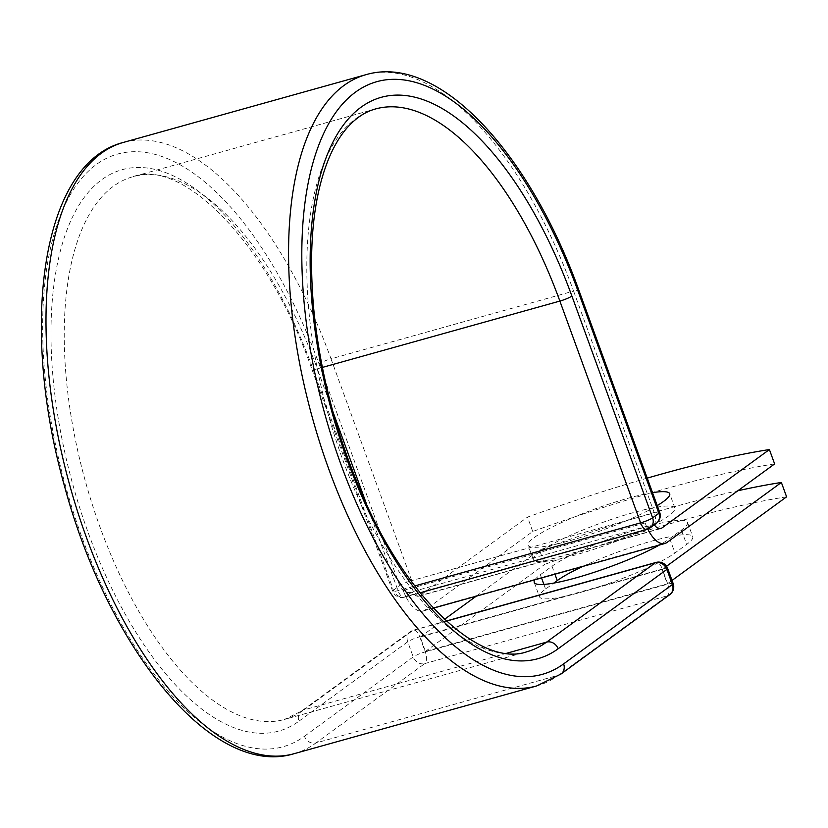 <?xml version="1.0" encoding="UTF-8"?>
<svg xmlns="http://www.w3.org/2000/svg" width="828" height="828" viewBox="0 0 828 828"><rect width="100%" height="100%" fill="white"/><g stroke="black" fill="none" stroke-linecap="round" stroke-linejoin="round"><path stroke-width="0.62" stroke-dasharray="4.14 3.1" d="M582.953 566.373A75.348 11.23 160 0 1 650.984 541.315A75.348 11.23 160 0 1 692.746 536.741A75.348 11.23 160 0 1 686.629 544.441L674.965 552.959A75.348 11.23 160 0 1 597.309 587.352A75.348 11.23 160 0 1 539.473 596.791A75.348 11.23 160 0 1 545.59 589.091L553.808 583.088M534.909 579.797A75.348 11.23 160 0 1 540.363 574.725L552.028 566.217A75.348 11.23 160 0 1 645.757 526.96A75.348 11.23 160 0 1 687.519 522.375A75.348 11.23 160 0 1 681.403 530.086L669.738 538.593A75.348 11.23 160 0 1 659.44 545.021M652.526 492.66A75.348 11.23 -20 0 0 627.945 498.301A75.348 11.23 -20 0 0 528.098 545.259A75.348 11.23 -20 0 0 569.861 540.684A75.348 11.23 -20 0 0 657.235 505.577M633.172 512.667A75.348 11.23 -20 0 0 533.325 559.625A75.348 11.23 -20 0 0 575.087 555.05A75.348 11.23 -20 0 0 674.934 508.081A75.348 11.23 -20 0 0 633.172 512.667M774.625 463.928A321.999 47.993 160 0 0 532.735 531.483L425.085 610.029A30.139 13.662 -105.6 0 1 422.994 611.054A30.139 13.662 -105.6 0 1 405.803 596.46L411.63 592.206A9.657 4.378 74.4 0 0 412.044 591.813L653.934 524.259A9.657 4.378 -105.6 0 1 653.509 524.652L647.589 529.123L405.016 596.874L411.63 592.206M647.237 478.118A321.999 47.993 -20 0 0 527.508 517.117L419.858 595.663A14.687 6.655 -105.6 0 1 418.833 596.17A14.687 6.655 -105.6 0 1 412.044 591.813M532.735 531.483L527.508 517.117M647.806 529.154A30.139 13.662 -105.6 0 1 647.682 528.906L653.509 524.652M654.317 524.817A14.687 6.655 -105.6 0 1 653.934 524.259M403.267 590.499L645.157 522.944A30.139 13.662 74.4 0 0 647.682 528.906L405.803 596.46A30.139 13.662 -105.6 0 1 403.267 590.499L405.513 596.667M645.157 522.944L647.403 529.113M662.1 569.498L420.22 637.053L425.447 651.419L667.327 583.864L662.1 569.498L666.54 566.259M786.6 496.831A321.999 47.993 -20 0 0 544.72 564.385L539.494 550.03A321.999 47.993 -20 0 1 737.841 490.756M667.327 583.864L672.025 580.428M420.22 637.053L444.481 619.344M476.235 596.181L539.494 550.03M425.447 651.419L544.72 564.385M681.403 530.086L686.629 544.441M666.964 542.475L425.085 610.029M659.595 528.709L419.858 595.663M294.054 753.708A317.331 143.844 -105.6 0 0 316.017 742.933A9.657 8.487 -126.1 0 1 304.456 736.278A307.674 139.466 -105.6 0 1 81.806 536.917A307.674 139.466 -105.6 0 1 96.348 164.503A307.674 139.466 -105.6 0 1 318.997 363.854A9.657 1.439 160 0 1 331.014 358.824L411.733 580.604A9.657 1.439 -20 0 0 399.717 585.644L393.455 590.209A9.657 1.439 -20 0 0 392.669 591.202A9.657 1.439 -20 0 0 398.02 590.612L414.756 585.945M318.997 363.854L399.717 585.644A9.657 8.487 53.9 0 0 411.278 592.299A9.657 4.378 74.4 0 0 411.733 580.604L654.317 512.863L573.587 291.073A9.657 1.439 160 0 1 578.948 290.493M123.341 142.437A317.331 143.844 -105.6 0 1 331.014 358.824L573.587 291.073A317.331 143.844 -105.6 0 0 365.914 74.696M659.668 512.273A9.657 1.439 -20 0 0 654.317 512.863A9.657 4.378 74.4 0 1 653.861 524.548A9.657 8.487 53.9 0 0 656.283 523.379M322.382 367.415L317.3 368.833L332.98 411.899M366.369 503.641L398.02 590.612A9.657 4.378 74.4 0 0 404.343 597.205A9.657 4.378 74.4 0 0 405.016 596.874A9.657 8.487 53.9 0 1 393.455 590.209L312.736 368.429A9.657 1.439 160 0 0 311.949 369.423L392.669 591.202A9.657 9.657 0 0 0 404.343 597.205L420.117 592.796M317.3 368.833A9.657 1.439 160 0 1 311.949 369.423C267.765 242.19 181.922 157.962 132.915 176.706A281.748 127.709 -105.6 0 1 317.3 368.833M506.798 653.23L303.99 709.875L412.748 630.522A9.657 8.487 -126.1 0 0 410.315 631.692A9.657 8.487 -126.1 0 0 407.718 641.814L413.213 656.925A9.657 8.487 -126.1 0 0 424.774 663.58L316.017 742.933L558.59 675.182A317.331 143.844 -105.6 0 1 536.637 685.957M304.456 736.278L413.213 656.925A9.657 1.439 160 0 1 425.23 651.884L419.734 636.773L662.307 569.033L667.813 584.144L425.23 651.884A9.657 4.378 74.4 0 1 424.774 663.58L667.347 595.829L558.59 675.182A9.657 8.487 -126.1 0 0 561.022 674.013M298.96 721.167L407.718 641.814A9.657 1.439 160 0 1 419.734 636.773A9.657 4.378 74.4 0 0 413.41 630.191A9.657 9.657 0 0 0 410.315 631.692L301.558 711.045L284.49 719.439L527.063 651.688A281.748 127.709 -105.6 0 1 328.271 414.683A281.748 127.709 -105.6 0 1 375.488 108.965L132.915 176.706A281.748 127.709 -105.6 0 0 85.688 482.424A281.748 127.709 -105.6 0 0 284.49 719.439A281.748 127.709 -105.6 0 0 303.99 709.875A9.657 8.487 -126.1 0 0 301.558 711.045A9.657 8.487 -126.1 0 0 298.96 721.167A291.404 132.087 -105.6 0 1 88.078 532.352A291.404 132.087 -105.6 0 1 101.854 179.614A291.404 132.087 -105.6 0 1 312.736 368.429M673.164 583.554A9.657 1.439 160 0 0 667.813 584.144A9.657 4.378 74.4 0 1 667.347 595.829A9.657 8.487 -126.1 0 0 669.78 594.659M446.395 621.124L412.748 630.522A9.657 4.378 74.4 0 1 413.41 630.191L446.282 621.01M669.738 538.593L674.965 552.959M540.363 574.725L541.533 577.944M543.882 584.402L545.59 589.091M552.028 566.217L554.936 574.208M646.916 529.454A9.657 4.378 74.4 0 0 647.589 529.123A9.657 8.487 53.9 0 0 650.011 527.953M667.668 568.443A9.657 1.439 160 0 0 662.307 569.033A9.657 4.378 74.4 0 0 655.983 562.44M687.519 522.375L692.746 536.741M533.325 559.625L528.098 545.259M433.365 608.156L422.994 611.054M660.723 528.606L418.833 596.17M674.934 508.081L669.707 493.726M534.246 582.436L539.473 596.791"/><path stroke-width="1.24" d="M647.237 478.118A321.999 47.993 -20 0 1 769.398 449.563L774.625 463.928L666.964 542.475A30.139 13.662 -105.6 0 1 664.884 543.499A30.139 13.662 -105.6 0 1 647.806 529.154M657.235 505.577A75.348 11.23 -20 0 0 669.707 493.726A75.348 11.23 -20 0 0 652.526 492.66M769.398 449.563L661.738 528.109A14.687 6.655 -105.6 0 1 660.723 528.606A14.687 6.655 -105.6 0 1 654.317 524.817M659.44 545.021A75.348 11.23 160 0 1 582.664 575.926A75.348 11.23 160 0 1 534.246 582.436A75.348 11.23 160 0 1 534.909 579.797M553.808 583.088L557.254 580.573A75.348 11.23 160 0 1 582.953 566.373M672.025 580.428L786.6 496.831L781.373 482.476A321.999 47.993 -20 0 0 737.841 490.756M666.54 566.259L781.373 482.476M444.481 619.344L476.235 596.181M661.738 528.109L659.595 528.709M578.161 291.477L658.881 513.256A9.657 1.439 -20 0 0 659.668 512.273L578.948 290.493A9.657 1.439 160 0 1 578.161 291.477A307.674 139.466 -105.6 0 0 355.512 92.125A307.674 139.466 -105.6 0 0 340.97 464.539A307.674 139.466 -105.6 0 0 563.62 663.89L672.377 584.537L666.882 569.426A9.657 8.487 -126.1 0 0 655.321 562.771L446.395 621.124M322.382 367.415L559.873 301.081A281.748 127.709 -105.6 0 0 375.488 108.965C365.872 111.594 356.992 117.245 348.836 125.918C341.188 134.084 334.522 144.9 328.851 158.376C313.377 196.246 308.306 246.082 313.626 307.881C319.577 369.102 334.75 428.883 359.135 487.247C405.027 599.793 481.999 668.268 527.063 651.688A281.748 127.709 -105.6 0 0 546.563 642.124A9.657 8.487 -126.1 0 1 558.124 648.79A291.404 132.087 -105.6 0 1 347.242 459.964A291.404 132.087 -105.6 0 1 361.008 107.236A291.404 132.087 -105.6 0 1 571.889 296.051A9.657 1.439 160 0 1 559.873 301.081L640.603 522.861A9.657 1.439 -20 0 0 652.619 517.831L658.881 513.256A9.657 8.487 53.9 0 1 656.283 523.379A9.657 9.657 0 0 0 659.668 512.273M571.889 296.051L652.619 517.831A9.657 8.487 53.9 0 1 650.011 527.953L656.283 523.379M332.98 411.899L366.369 503.641M414.756 585.945L640.603 522.861A9.657 4.378 74.4 0 0 646.916 529.454L420.117 592.796M294.054 753.708A317.331 143.844 -105.6 0 1 70.163 486.76A317.331 143.844 -105.6 0 1 123.341 142.437C41.286 163.292 19.127 325.787 64.512 486.16C108.168 648.562 212.382 778.682 294.054 753.708L536.637 685.957A317.331 143.844 -105.6 0 1 312.736 419.02A317.331 143.844 -105.6 0 1 365.914 74.696L123.341 142.437M536.637 685.957L561.022 674.013A9.657 8.487 -126.1 0 0 563.62 663.89M561.022 674.013L669.78 594.659A9.657 9.657 0 0 0 673.164 583.554L667.668 568.443A9.657 9.657 0 0 0 655.983 562.44A9.657 4.378 74.4 0 0 655.321 562.771L546.563 642.124L506.798 653.23M669.78 594.659A9.657 8.487 -126.1 0 0 672.377 584.537A9.657 1.439 160 0 0 673.164 583.554M558.124 648.79L666.882 569.426A9.657 1.439 160 0 0 667.668 568.443M541.533 577.944L543.882 584.402M554.936 574.208L557.254 580.573M664.884 543.499L433.365 608.156M578.948 290.493C529.227 151.855 438.571 53.261 365.914 74.696M646.916 529.454A9.657 9.657 0 0 0 650.011 527.953M655.983 562.44L446.282 621.01"/></g></svg>
